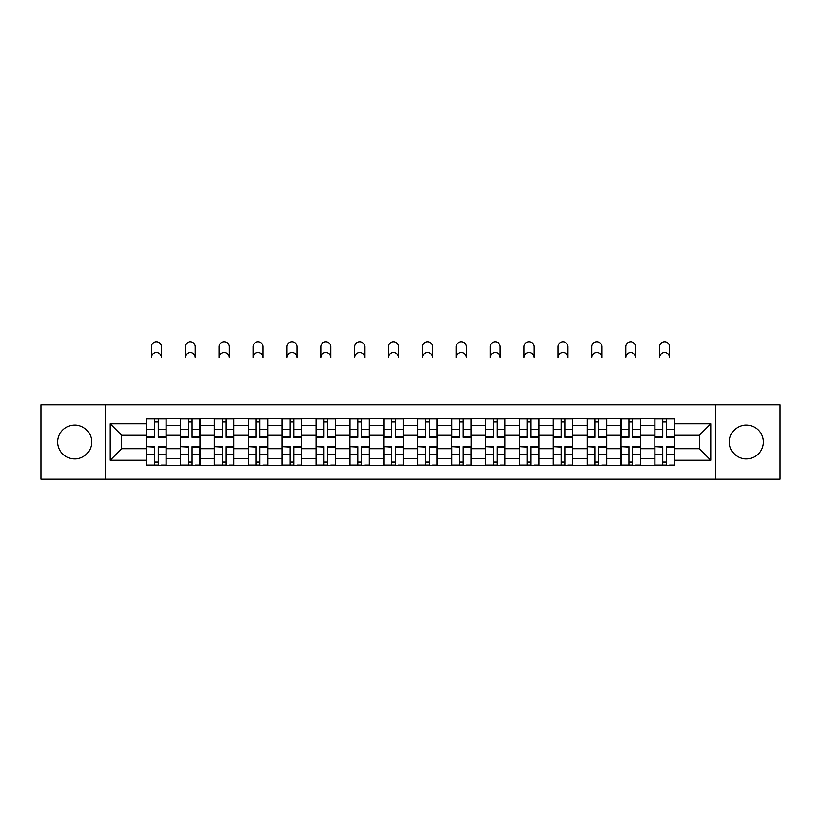 <?xml version="1.0" encoding="UTF-8"?>
<svg xmlns="http://www.w3.org/2000/svg" width="821" height="821" viewBox="0 0 821 821"><rect width="100%" height="100%" fill="white"/><g stroke="black" fill="none" stroke-linecap="round" stroke-linejoin="round"><path stroke-width="1.23" d="M746.289 425.052A16.943 16.943 0 0 0 729.346 441.996A16.943 16.943 0 0 0 746.289 458.939A16.943 16.943 0 0 0 763.222 441.996A16.943 16.943 0 0 0 746.289 425.052M74.711 425.052A16.943 16.943 0 0 0 57.778 441.996A16.943 16.943 0 0 0 74.711 458.939A16.943 16.943 0 0 0 91.654 441.996A16.943 16.943 0 0 0 74.711 425.052M715.224 479.238L779.95 479.238L779.95 404.743L41.05 404.743L41.05 479.238L715.224 479.238L715.224 404.743M180.487 465.343L180.487 425.268L166.15 425.268L166.15 465.343M166.15 425.268L166.15 418.648M180.487 425.268L180.487 418.648M200.037 418.648L200.037 465.343M214.373 465.343L214.373 418.648M233.923 418.648L233.923 465.343M248.25 465.343L248.25 418.648M267.8 418.648L267.8 465.343M282.137 465.343L282.137 418.648M301.687 418.648L301.687 465.343M316.023 465.343L316.023 418.648M335.563 418.648L335.563 465.343M349.9 465.343L349.9 418.648M369.45 418.648L369.45 465.343M383.787 465.343L383.787 418.648M403.337 418.648L403.337 465.343M417.663 465.343L417.663 418.648M437.213 418.648L437.213 465.343M451.55 465.343L451.55 418.648M471.1 418.648L471.1 465.343M485.437 465.343L485.437 418.648M504.977 418.648L504.977 465.343M519.313 465.343L519.313 418.648M538.863 418.648L538.863 465.343M553.2 465.343L553.2 418.648M572.75 418.648L572.75 465.343M587.077 465.343L587.077 418.648M606.627 418.648L606.627 465.343M620.963 465.343L620.963 418.648M640.513 418.648L640.513 465.343M654.85 465.343L654.85 418.648M654.85 448.728L640.513 448.728M620.963 448.728L606.627 448.728M587.077 448.728L572.75 448.728M553.2 448.728L538.863 448.728M519.313 448.728L504.977 448.728M485.437 448.728L471.1 448.728M451.55 448.728L437.213 448.728M417.663 448.728L403.337 448.728M383.787 448.728L369.45 448.728M349.9 448.728L335.563 448.728M316.023 448.728L301.687 448.728M282.137 448.728L267.8 448.728M248.25 448.728L233.923 448.728M214.373 448.728L200.037 448.728M180.487 448.728L166.15 448.728M654.85 435.263L640.513 435.263M620.963 435.263L606.627 435.263M587.077 435.263L572.75 435.263M553.2 435.263L538.863 435.263M519.313 435.263L504.977 435.263M485.437 435.263L471.1 435.263M451.55 435.263L437.213 435.263M417.663 435.263L403.337 435.263M383.787 435.263L369.45 435.263M349.9 435.263L335.563 435.263M316.023 435.263L301.687 435.263M282.137 435.263L267.8 435.263M248.25 435.263L233.923 435.263M214.373 435.263L200.037 435.263M180.487 435.263L166.15 435.263M121.631 448.728L146.61 448.728L146.61 435.263L121.631 435.263L121.631 448.728L110.117 460.242L110.117 423.749L146.61 423.749L146.61 435.263M674.39 435.263L674.39 448.728L699.369 448.728L699.369 435.263L674.39 435.263L674.39 418.648L146.61 418.648L146.61 423.749M674.39 423.749L710.883 423.749L710.883 460.242L674.39 460.242L674.39 448.728M146.61 448.728L146.61 465.343L674.39 465.343L674.39 460.242M146.61 460.242L110.117 460.242M105.776 479.238L105.776 404.743M158.227 462.079L154.533 462.079M154.533 421.902L158.227 421.902M192.114 462.079L188.42 462.079M188.42 421.902L192.114 421.902M225.991 462.079L222.296 462.079M222.296 421.902L225.991 421.902M259.877 462.079L256.183 462.079M256.183 421.902L259.877 421.902M293.754 462.079L290.07 462.079M290.07 421.902L293.754 421.902M327.641 462.079L323.946 462.079M323.946 421.902L327.641 421.902M361.527 462.079L357.833 462.079M357.833 421.902L361.527 421.902M395.404 462.079L391.709 462.079M391.709 421.902L395.404 421.902M429.291 462.079L425.596 462.079M425.596 421.902L429.291 421.902M463.167 462.079L459.473 462.079M459.473 421.902L463.167 421.902M497.054 462.079L493.359 462.079M493.359 421.902L497.054 421.902M530.93 462.079L527.246 462.079M527.246 421.902L530.93 421.902M564.817 462.079L561.123 462.079M561.123 421.902L564.817 421.902M598.704 462.079L595.009 462.079M595.009 421.902L598.704 421.902M632.581 462.079L628.886 462.079M628.886 421.902L632.581 421.902M666.467 462.079L662.773 462.079M662.773 421.902L666.467 421.902M110.117 423.749L121.631 435.263M699.369 448.728L710.883 460.242M699.369 435.263L710.883 423.749M161.378 357.617A4.998 4.998 0 0 0 156.38 352.62A4.998 4.998 0 0 0 151.382 357.617L151.382 346.749A4.998 4.998 0 0 1 156.38 341.762A4.998 4.998 0 0 1 161.378 346.749L161.378 357.617M158.227 437.326L158.227 418.864L166.047 418.864L166.047 437.326L158.227 437.326M154.533 421.686L158.227 421.686M154.533 418.864L146.713 418.864L146.713 437.326L154.533 437.326L154.533 418.864L158.227 418.864M154.533 447.127L146.713 446.665L154.533 446.665L154.533 465.127L146.713 465.127L151.064 465.127M146.713 447.127L146.713 465.127M158.227 462.305L154.533 462.305M161.706 465.127L166.047 465.127L166.047 446.665L158.227 446.665L158.227 465.127L151.382 465.127M166.047 465.127L161.378 465.127M195.254 357.617A4.998 4.998 0 0 0 190.267 352.62A4.998 4.998 0 0 0 185.269 357.617L185.269 346.749A4.998 4.998 0 0 1 190.267 341.762A4.998 4.998 0 0 1 195.254 346.749L195.254 357.617M192.114 437.326L192.114 418.864L199.924 418.864L199.924 437.326L192.114 437.326M188.42 421.686L192.114 421.686M188.42 418.864L180.599 418.864L180.599 437.326L188.42 437.326L188.42 418.864L192.114 418.864M229.141 357.617A4.998 4.998 0 0 0 224.143 352.62A4.998 4.998 0 0 0 219.145 357.617L219.145 346.749A4.998 4.998 0 0 1 224.143 341.762A4.998 4.998 0 0 1 229.141 346.749L229.141 357.617M225.991 437.326L225.991 418.864L233.811 418.864L233.811 437.326L225.991 437.326M222.296 421.686L225.991 421.686M222.296 418.864L214.476 418.864L214.476 437.326L222.296 437.326L222.296 418.864L225.991 418.864M188.42 447.127L180.599 446.665L188.42 446.665L188.42 465.127L180.599 465.127L184.941 465.127M180.599 447.127L180.599 465.127M192.114 462.305L188.42 462.305M195.583 465.127L199.924 465.127L199.924 446.665L192.114 446.665L192.114 465.127L185.269 465.127M199.924 465.127L195.254 465.127M222.296 447.127L214.476 446.665L222.296 446.665L222.296 465.127L214.476 465.127L218.827 465.127M214.476 447.127L214.476 465.127M225.991 462.305L222.296 462.305M229.47 465.127L233.811 465.127L233.811 446.665L225.991 446.665L225.991 465.127L219.145 465.127M233.811 465.127L229.141 465.127M263.028 357.617A4.998 4.998 0 0 0 258.03 352.62A4.998 4.998 0 0 0 253.032 357.617L253.032 346.749A4.998 4.998 0 0 1 258.03 341.762A4.998 4.998 0 0 1 263.028 346.749L263.028 357.617M259.877 437.326L259.877 418.864L267.697 418.864L267.697 437.326L259.877 437.326M256.183 421.686L259.877 421.686M256.183 418.864L248.363 418.864L248.363 437.326L256.183 437.326L256.183 418.864L259.877 418.864M296.904 357.617A4.998 4.998 0 0 0 291.907 352.62A4.998 4.998 0 0 0 286.919 357.617L286.919 346.749A4.998 4.998 0 0 1 291.907 341.762A4.998 4.998 0 0 1 296.904 346.749L296.904 357.617M293.754 437.326L293.754 418.864L301.574 418.864L301.574 437.326L293.754 437.326M290.07 421.686L293.754 421.686M290.07 418.864L282.25 418.864L282.25 437.326L290.07 437.326L290.07 418.864L293.754 418.864M330.791 357.617A4.998 4.998 0 0 0 325.793 352.62A4.998 4.998 0 0 0 320.795 357.617L320.795 346.749A4.998 4.998 0 0 1 325.793 341.762A4.998 4.998 0 0 1 330.791 346.749L330.791 357.617M327.641 437.326L327.641 418.864L335.461 418.864L335.461 437.326L327.641 437.326M323.946 421.686L327.641 421.686M323.946 418.864L316.126 418.864L316.126 437.326L323.946 437.326L323.946 418.864L327.641 418.864M256.183 447.127L248.363 446.665L256.183 446.665L256.183 465.127L248.363 465.127L252.704 465.127M248.363 447.127L248.363 465.127M259.877 462.305L256.183 462.305M263.346 465.127L267.697 465.127L267.697 446.665L259.877 446.665L259.877 465.127L253.032 465.127M267.697 465.127L263.028 465.127M290.07 447.127L282.25 446.665L290.07 446.665L290.07 465.127L282.25 465.127L286.591 465.127M282.25 447.127L282.25 465.127M293.754 462.305L290.07 462.305M297.233 465.127L301.574 465.127L301.574 446.665L293.754 446.665L293.754 465.127L286.919 465.127M301.574 465.127L296.904 465.127M323.946 447.127L316.126 446.665L323.946 446.665L323.946 465.127L316.126 465.127L320.477 465.127M316.126 447.127L316.126 465.127M327.641 462.305L323.946 462.305M331.12 465.127L335.461 465.127L335.461 446.665L327.641 446.665L327.641 465.127L320.795 465.127M335.461 465.127L330.791 465.127M364.668 357.617A4.998 4.998 0 0 0 359.68 352.62A4.998 4.998 0 0 0 354.682 357.617L354.682 346.749A4.998 4.998 0 0 1 359.68 341.762A4.998 4.998 0 0 1 364.668 346.749L364.668 357.617M361.527 437.326L361.527 418.864L369.337 418.864L369.337 437.326L361.527 437.326M357.833 421.686L361.527 421.686M357.833 418.864L350.013 418.864L350.013 437.326L357.833 437.326L357.833 418.864L361.527 418.864M357.833 447.127L350.013 446.665L357.833 446.665L357.833 465.127L350.013 465.127L354.354 465.127M350.013 447.127L350.013 465.127M361.527 462.305L357.833 462.305M364.996 465.127L369.337 465.127L369.337 446.665L361.527 446.665L361.527 465.127L354.682 465.127M369.337 465.127L364.668 465.127M398.554 357.617A4.998 4.998 0 0 0 393.557 352.62A4.998 4.998 0 0 0 388.559 357.617L388.559 346.749A4.998 4.998 0 0 1 393.557 341.762A4.998 4.998 0 0 1 398.554 346.749L398.554 357.617M395.404 437.326L395.404 418.864L403.224 418.864L403.224 437.326L395.404 437.326M391.709 421.686L395.404 421.686M391.709 418.864L383.889 418.864L383.889 437.326L391.709 437.326L391.709 418.864L395.404 418.864M391.709 447.127L383.889 446.665L391.709 446.665L391.709 465.127L383.889 465.127L388.241 465.127M383.889 447.127L383.889 465.127M395.404 462.305L391.709 462.305M398.883 465.127L403.224 465.127L403.224 446.665L395.404 446.665L395.404 465.127L388.559 465.127M403.224 465.127L398.554 465.127M432.441 357.617A4.998 4.998 0 0 0 427.443 352.62A4.998 4.998 0 0 0 422.446 357.617L422.446 346.749A4.998 4.998 0 0 1 427.443 341.762A4.998 4.998 0 0 1 432.441 346.749L432.441 357.617M429.291 437.326L429.291 418.864L437.111 418.864L437.111 437.326L429.291 437.326M425.596 421.686L429.291 421.686M425.596 418.864L417.776 418.864L417.776 437.326L425.596 437.326L425.596 418.864L429.291 418.864M425.596 447.127L417.776 446.665L425.596 446.665L425.596 465.127L417.776 465.127L422.117 465.127M417.776 447.127L417.776 465.127M429.291 462.305L425.596 462.305M432.759 465.127L437.111 465.127L437.111 446.665L429.291 446.665L429.291 465.127L422.446 465.127M437.111 465.127L432.441 465.127M466.318 357.617A4.998 4.998 0 0 0 461.32 352.62A4.998 4.998 0 0 0 456.332 357.617L456.332 346.749A4.998 4.998 0 0 1 461.32 341.762A4.998 4.998 0 0 1 466.318 346.749L466.318 357.617M463.167 437.326L463.167 418.864L470.987 418.864L470.987 437.326L463.167 437.326M459.473 421.686L463.167 421.686M459.473 418.864L451.663 418.864L451.663 437.326L459.473 437.326L459.473 418.864L463.167 418.864M459.473 447.127L451.663 446.665L459.473 446.665L459.473 465.127L451.663 465.127L456.004 465.127M451.663 447.127L451.663 465.127M463.167 462.305L459.473 462.305M466.646 465.127L470.987 465.127L470.987 446.665L463.167 446.665L463.167 465.127L456.332 465.127M470.987 465.127L466.318 465.127M500.205 357.617A4.998 4.998 0 0 0 495.207 352.62A4.998 4.998 0 0 0 490.209 357.617L490.209 346.749A4.998 4.998 0 0 1 495.207 341.762A4.998 4.998 0 0 1 500.205 346.749L500.205 357.617M497.054 437.326L497.054 418.864L504.874 418.864L504.874 437.326L497.054 437.326M493.359 421.686L497.054 421.686M493.359 418.864L485.539 418.864L485.539 437.326L493.359 437.326L493.359 418.864L497.054 418.864M493.359 447.127L485.539 446.665L493.359 446.665L493.359 465.127L485.539 465.127L489.88 465.127M485.539 447.127L485.539 465.127M497.054 462.305L493.359 462.305M500.523 465.127L504.874 465.127L504.874 446.665L497.054 446.665L497.054 465.127L490.209 465.127M504.874 465.127L500.205 465.127M534.081 357.617A4.998 4.998 0 0 0 529.093 352.62A4.998 4.998 0 0 0 524.096 357.617L524.096 346.749A4.998 4.998 0 0 1 529.093 341.762A4.998 4.998 0 0 1 534.081 346.749L534.081 357.617M530.93 437.326L530.93 418.864L538.75 418.864L538.75 437.326L530.93 437.326M527.246 421.686L530.93 421.686M527.246 418.864L519.426 418.864L519.426 437.326L527.246 437.326L527.246 418.864L530.93 418.864M527.246 447.127L519.426 446.665L527.246 446.665L527.246 465.127L519.426 465.127L523.767 465.127M519.426 447.127L519.426 465.127M530.93 462.305L527.246 462.305M534.409 465.127L538.75 465.127L538.75 446.665L530.93 446.665L530.93 465.127L524.096 465.127M538.75 465.127L534.081 465.127M567.968 357.617A4.998 4.998 0 0 0 562.97 352.62A4.998 4.998 0 0 0 557.972 357.617L557.972 346.749A4.998 4.998 0 0 1 562.97 341.762A4.998 4.998 0 0 1 567.968 346.749L567.968 357.617M564.817 437.326L564.817 418.864L572.637 418.864L572.637 437.326L564.817 437.326M561.123 421.686L564.817 421.686M561.123 418.864L553.303 418.864L553.303 437.326L561.123 437.326L561.123 418.864L564.817 418.864M561.123 447.127L553.303 446.665L561.123 446.665L561.123 465.127L553.303 465.127L557.654 465.127M553.303 447.127L553.303 465.127M564.817 462.305L561.123 462.305M568.296 465.127L572.637 465.127L572.637 446.665L564.817 446.665L564.817 465.127L557.972 465.127M572.637 465.127L567.968 465.127M601.855 357.617A4.998 4.998 0 0 0 596.857 352.62A4.998 4.998 0 0 0 591.859 357.617L591.859 346.749A4.998 4.998 0 0 1 596.857 341.762A4.998 4.998 0 0 1 601.855 346.749L601.855 357.617M598.704 437.326L598.704 418.864L606.524 418.864L606.524 437.326L598.704 437.326M595.009 421.686L598.704 421.686M595.009 418.864L587.189 418.864L587.189 437.326L595.009 437.326L595.009 418.864L598.704 418.864M595.009 447.127L587.189 446.665L595.009 446.665L595.009 465.127L587.189 465.127L591.531 465.127M587.189 447.127L587.189 465.127M598.704 462.305L595.009 462.305M602.173 465.127L606.524 465.127L606.524 446.665L598.704 446.665L598.704 465.127L591.859 465.127M606.524 465.127L601.855 465.127M635.731 357.617A4.998 4.998 0 0 0 630.733 352.62A4.998 4.998 0 0 0 625.746 357.617L625.746 346.749A4.998 4.998 0 0 1 630.733 341.762A4.998 4.998 0 0 1 635.731 346.749L635.731 357.617M632.581 437.326L632.581 418.864L640.401 418.864L640.401 437.326L632.581 437.326M628.886 421.686L632.581 421.686M628.886 418.864L621.076 418.864L621.076 437.326L628.886 437.326L628.886 418.864L632.581 418.864M628.886 447.127L621.076 446.665L628.886 446.665L628.886 465.127L621.076 465.127L625.417 465.127M621.076 447.127L621.076 465.127M632.581 462.305L628.886 462.305M636.059 465.127L640.401 465.127L640.401 446.665L632.581 446.665L632.581 465.127L625.746 465.127M640.401 465.127L635.731 465.127M669.618 357.617A4.998 4.998 0 0 0 664.62 352.62A4.998 4.998 0 0 0 659.622 357.617L659.622 346.749A4.998 4.998 0 0 1 664.62 341.762A4.998 4.998 0 0 1 669.618 346.749L669.618 357.617M666.467 437.326L666.467 418.864L674.287 418.864L674.287 437.326L666.467 437.326M662.773 421.686L666.467 421.686M662.773 418.864L654.953 418.864L654.953 437.326L662.773 437.326L662.773 418.864L666.467 418.864M662.773 447.127L654.953 446.665L662.773 446.665L662.773 465.127L654.953 465.127L659.294 465.127M654.953 447.127L654.953 465.127M666.467 462.305L662.773 462.305M669.936 465.127L674.287 465.127L674.287 446.665L666.467 446.665L666.467 465.127L659.622 465.127M674.287 465.127L669.618 465.127M620.963 425.268L606.627 425.268M587.077 425.268L572.75 425.268M553.2 425.268L538.863 425.268M519.313 425.268L504.977 425.268M485.437 425.268L471.1 425.268M451.55 425.268L437.213 425.268M417.663 425.268L403.337 425.268M383.787 425.268L369.45 425.268M349.9 425.268L335.563 425.268M316.023 425.268L301.687 425.268M282.137 425.268L267.8 425.268M248.25 425.268L233.923 425.268M214.373 425.268L200.037 425.268M654.85 425.268L640.513 425.268M620.963 458.713L606.627 458.713M587.077 458.713L572.75 458.713M553.2 458.713L538.863 458.713M519.313 458.713L504.977 458.713M485.437 458.713L471.1 458.713M451.55 458.713L437.213 458.713M417.663 458.713L403.337 458.713M383.787 458.713L369.45 458.713M349.9 458.713L335.563 458.713M316.023 458.713L301.687 458.713M282.137 458.713L267.8 458.713M248.25 458.713L233.923 458.713M214.373 458.713L200.037 458.713M180.487 458.713L166.15 458.713M654.85 458.713L640.513 458.713M158.227 436.864L166.047 436.864M158.227 429.527L166.047 429.527M146.713 436.864L154.533 436.864M146.713 429.527L154.533 429.527M154.533 454.454L146.713 454.454M166.047 447.127L158.227 447.127M166.047 454.454L158.227 454.454M192.114 436.864L199.924 436.864M192.114 429.527L199.924 429.527M180.599 436.864L188.42 436.864M180.599 429.527L188.42 429.527M225.991 436.864L233.811 436.864M225.991 429.527L233.811 429.527M214.476 436.864L222.296 436.864M214.476 429.527L222.296 429.527M188.42 454.454L180.599 454.454M199.924 447.127L192.114 447.127M199.924 454.454L192.114 454.454M222.296 454.454L214.476 454.454M233.811 447.127L225.991 447.127M233.811 454.454L225.991 454.454M259.877 436.864L267.697 436.864M259.877 429.527L267.697 429.527M248.363 436.864L256.183 436.864M248.363 429.527L256.183 429.527M293.754 436.864L301.574 436.864M293.754 429.527L301.574 429.527M282.25 436.864L290.07 436.864M282.25 429.527L290.07 429.527M327.641 436.864L335.461 436.864M327.641 429.527L335.461 429.527M316.126 436.864L323.946 436.864M316.126 429.527L323.946 429.527M256.183 454.454L248.363 454.454M267.697 447.127L259.877 447.127M267.697 454.454L259.877 454.454M290.07 454.454L282.25 454.454M301.574 447.127L293.754 447.127M301.574 454.454L293.754 454.454M323.946 454.454L316.126 454.454M335.461 447.127L327.641 447.127M335.461 454.454L327.641 454.454M361.527 436.864L369.337 436.864M361.527 429.527L369.337 429.527M350.013 436.864L357.833 436.864M350.013 429.527L357.833 429.527M357.833 454.454L350.013 454.454M369.337 447.127L361.527 447.127M369.337 454.454L361.527 454.454M395.404 436.864L403.224 436.864M395.404 429.527L403.224 429.527M383.889 436.864L391.709 436.864M383.889 429.527L391.709 429.527M391.709 454.454L383.889 454.454M403.224 447.127L395.404 447.127M403.224 454.454L395.404 454.454M429.291 436.864L437.111 436.864M429.291 429.527L437.111 429.527M417.776 436.864L425.596 436.864M417.776 429.527L425.596 429.527M425.596 454.454L417.776 454.454M437.111 447.127L429.291 447.127M437.111 454.454L429.291 454.454M463.167 436.864L470.987 436.864M463.167 429.527L470.987 429.527M451.663 436.864L459.473 436.864M451.663 429.527L459.473 429.527M459.473 454.454L451.663 454.454M470.987 447.127L463.167 447.127M470.987 454.454L463.167 454.454M497.054 436.864L504.874 436.864M497.054 429.527L504.874 429.527M485.539 436.864L493.359 436.864M485.539 429.527L493.359 429.527M493.359 454.454L485.539 454.454M504.874 447.127L497.054 447.127M504.874 454.454L497.054 454.454M530.93 436.864L538.75 436.864M530.93 429.527L538.75 429.527M519.426 436.864L527.246 436.864M519.426 429.527L527.246 429.527M527.246 454.454L519.426 454.454M538.75 447.127L530.93 447.127M538.75 454.454L530.93 454.454M564.817 436.864L572.637 436.864M564.817 429.527L572.637 429.527M553.303 436.864L561.123 436.864M553.303 429.527L561.123 429.527M561.123 454.454L553.303 454.454M572.637 447.127L564.817 447.127M572.637 454.454L564.817 454.454M598.704 436.864L606.524 436.864M598.704 429.527L606.524 429.527M587.189 436.864L595.009 436.864M587.189 429.527L595.009 429.527M595.009 454.454L587.189 454.454M606.524 447.127L598.704 447.127M606.524 454.454L598.704 454.454M632.581 436.864L640.401 436.864M632.581 429.527L640.401 429.527M621.076 436.864L628.886 436.864M621.076 429.527L628.886 429.527M628.886 454.454L621.076 454.454M640.401 447.127L632.581 447.127M640.401 454.454L632.581 454.454M666.467 436.864L674.287 436.864M666.467 429.527L674.287 429.527M654.953 436.864L662.773 436.864M654.953 429.527L662.773 429.527M662.773 454.454L654.953 454.454M674.287 447.127L666.467 447.127M674.287 454.454L666.467 454.454"/></g></svg>
